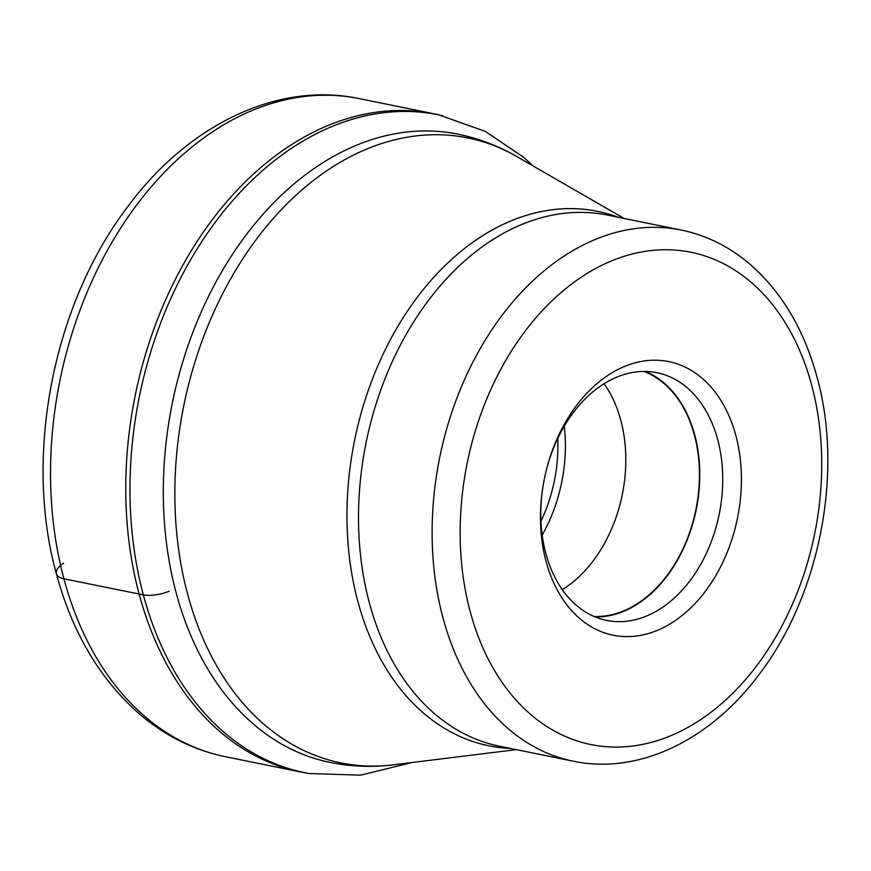 <?xml version="1.0" encoding="UTF-8"?>
<svg xmlns="http://www.w3.org/2000/svg" width="871" height="871" viewBox="0 0 871 871"><rect width="100%" height="100%" fill="white"/><g stroke="black" fill="none" stroke-linecap="round" stroke-linejoin="round"><path stroke-width="1.31" d="M533.226 166.023L523.711 157.368L485.256 131.369L438.57 114.787A335.771 237.01 101.5 0 0 434.215 113.84A335.771 237.01 101.5 0 0 191.947 249.629A335.771 237.01 101.5 0 0 139.142 594.076A335.771 237.01 101.5 0 0 300.669 771.978A335.771 237.01 101.5 0 0 305.046 772.806L309.205 773.535L360.692 775.157L412.19 762.506M546.03 561.251A139.6 98.543 -78.5 0 1 542.393 490.286A139.6 98.543 -78.5 0 1 547.021 467.466A139.6 98.543 -78.5 0 1 642.395 361.247A139.6 98.543 -78.5 0 1 735.853 435.554A139.6 98.543 -78.5 0 1 673.925 621.491A139.6 98.543 -78.5 0 1 546.03 561.251M546.879 468.01A126.382 89.201 -78.5 0 1 656.897 372.69A126.382 89.201 -78.5 0 1 717.693 439.648A126.382 89.201 -78.5 0 1 697.813 569.286A126.382 89.201 -78.5 0 1 606.63 620.392A126.382 89.201 -78.5 0 1 545.834 553.433A126.382 89.201 -78.5 0 1 542.47 489.731M595.383 616.995A126.382 89.201 101.5 0 0 694.742 434.988A126.382 89.201 101.5 0 0 645.204 371.427M643.941 371.427A125.914 88.875 -78.5 0 1 694.437 435.195A125.914 88.875 -78.5 0 1 594.207 616.505M562.285 589.656A125.914 88.875 101.5 0 0 619.891 504.853A125.914 88.875 101.5 0 0 624.072 484.265A125.914 88.875 101.5 0 0 620.783 420.258A125.914 88.875 101.5 0 0 604.071 383.708M624.104 484.004A132.196 93.317 -78.5 0 1 619.825 505.104M63.55 563.189A26.435 10.8 -15 0 0 63.921 578.812L143.345 594.86A24.976 10.202 -15 0 0 169.203 591.235M442.675 115.734A335.662 236.934 101.5 0 0 197.706 247.995A335.662 236.934 101.5 0 0 143.345 594.86A335.662 236.934 101.5 0 0 309.205 773.535M63.921 578.812A335.771 237.01 -78.5 0 1 116.725 234.364A335.771 237.01 -78.5 0 1 358.994 98.575C276.934 81.199 187.091 125.522 126.926 207.788C52.793 305.59 23.702 456.295 56.365 573.749C72.13 632.074 99.468 678.487 138.358 713.011C164.281 735.483 193.318 750.051 225.447 756.714A335.771 237.01 -78.5 0 1 63.921 578.812M176.094 592.628A320.572 226.286 101.5 0 0 330.305 762.473C351.122 766.665 372.167 767.449 393.409 764.825A318.873 225.088 -78.5 0 1 187.57 593.968A318.873 225.088 -78.5 0 1 257.108 238.338A318.873 225.088 -78.5 0 1 516.841 156.573C498.288 145.871 478.615 138.391 457.808 134.134A320.572 226.286 101.5 0 0 226.504 263.771A320.572 226.286 101.5 0 0 176.094 592.628M618.138 217.249A272.688 192.491 101.5 0 0 408.466 309.608A272.688 192.491 101.5 0 0 357.839 601.349A272.688 192.491 101.5 0 0 510.352 748.429M369.315 602.678A271.001 191.293 -78.5 0 1 411.929 324.676A271.001 191.293 -78.5 0 1 607.457 215.083L681.068 230.02A271.001 191.293 101.5 0 0 485.539 339.614A271.001 191.293 101.5 0 0 442.925 617.615A271.001 191.293 101.5 0 0 573.281 761.2L499.682 746.262A271.001 191.293 -78.5 0 1 369.315 602.678M811.718 385.32A251.175 177.292 101.5 0 0 581.599 276.934A251.175 177.292 101.5 0 0 470.166 611.486A251.175 177.292 101.5 0 0 700.284 719.871A251.175 177.292 101.5 0 0 811.718 385.32M542.187 535.044A132.196 93.317 101.5 0 0 564.277 426.169M540.967 521.217A126.905 89.582 101.5 0 0 557.767 438.429M300.669 771.978L225.447 756.714M434.215 113.84L358.994 98.575M624.093 218.458L516.841 156.573M573.281 761.2C638.116 774.918 709.255 740.688 757.748 676.244C819.273 597.332 843.879 473.519 817.107 377.393C804.358 330.338 782.343 292.917 751.031 265.143C730.192 247.081 706.871 235.366 681.068 230.02M516.307 749.637L393.409 764.825"/></g></svg>
